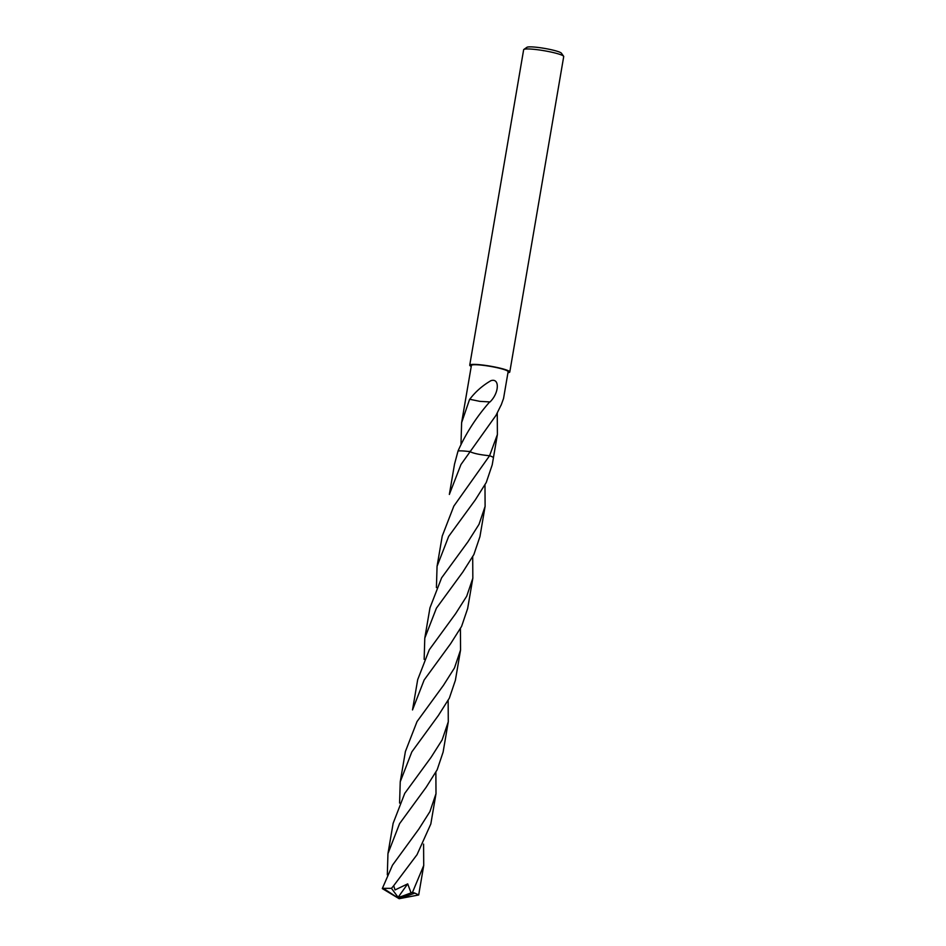 <?xml version="1.0" encoding="UTF-8"?>
<svg xmlns="http://www.w3.org/2000/svg" width="946" height="946" viewBox="0 0 946 946"><rect width="100%" height="100%" fill="white"/><g stroke="black" fill="none" stroke-linecap="round" stroke-linejoin="round"><path stroke-width="1.42" d="M507.955 372.689A20.315 2.471 -170.3 0 0 509.788 372.003L563.71 56.583A20.315 2.471 -170.3 0 0 563.615 56.252A20.315 2.471 -170.3 0 0 559.074 54.135A20.315 2.471 -170.3 0 0 538.227 49.819A20.315 2.471 -170.3 0 0 523.859 49.452A20.315 2.471 -170.3 0 0 523.646 49.736L469.736 365.156A20.315 2.471 -170.3 0 0 471.238 366.409M509.788 372.003A20.315 2.471 -170.3 0 0 505.152 369.555A20.315 2.471 -170.3 0 0 483.146 365.097A20.315 2.471 -170.3 0 0 469.736 365.156M563.615 56.252L561.404 53.189A17.607 2.14 -170.3 0 0 557.466 51.356A17.607 2.14 -170.3 0 0 539.409 47.619A17.607 2.14 -170.3 0 0 526.946 47.3L523.859 49.452M489.709 401.896C476.358 417.091 465.81 433.457 458.041 450.982L454.518 464.167L449.35 494.451L460.962 464.521L496.035 415.318L501.025 405.184A18.624 2.27 9.7 0 1 501.108 405.231L503.544 398.503L508.12 371.719A18.624 2.27 -170.3 0 0 503.875 369.484A18.624 2.27 -170.3 0 0 483.69 365.381A18.624 2.27 -170.3 0 0 471.404 365.44L461.624 422.661L469.618 399.259A18.624 2.27 9.7 0 1 469.784 399.259L479.764 401.352L489.685 401.92A18.624 2.27 -170.3 0 1 489.969 401.979C499.299 393.051 499.855 377.679 490.915 380.682C482.401 385.649 475.353 391.845 469.772 399.271M497.253 413.13L497.395 434.51L489.567 455.759L453.855 506.075L442.243 536.027L437.064 566.299L448.676 536.382L475.318 499.878L486.256 482.495L492.216 464.829L493.41 457.864A18.636 2.27 -170.3 0 0 489.567 455.759A18.624 2.27 -170.3 0 1 493.268 457.509M489.815 455.771C479.646 454.778 472.811 453.288 469.322 451.301C472.811 453.288 479.646 454.778 489.827 455.771M460.986 443.899L461.624 422.661M469.642 451.609A18.624 2.27 -170.3 0 0 458.041 450.982L458.041 450.994A18.636 2.27 -170.3 0 1 463.28 450.97A18.624 2.27 -170.3 0 1 469.642 451.609A18.636 2.27 -170.3 0 0 463.28 450.97M469.618 399.259L479.776 401.341M392.484 865.188L382.29 888.578L399.153 898.7L414.868 893.13A18.624 2.27 -170.3 0 0 412.468 892.397L411.072 892.882L407.702 883.871L395.05 889.938L393.69 885.716L417.044 854.652L430.82 823.99L436 793.682L429.91 811.609L418.865 829.027L392.484 865.188M411.072 892.882L401.636 896.418L399.153 898.7L383.331 888.329A18.624 2.27 -170.3 0 0 382.29 888.578M383.331 888.329L391.467 888.329L393.69 885.716M435.87 772.279L436 793.682M429.307 649.725L417.694 679.63L412.515 709.926L424.139 679.997L450.568 643.788L461.589 626.406L467.655 608.515L472.834 578.207L466.709 596.205L455.617 613.67L429.307 649.725M472.704 556.816L472.834 578.207M404.758 793.351L393.134 823.316L387.955 853.623L399.579 823.647L426.173 787.261L437.147 769.819L443.106 752.117L448.274 721.833L442.137 739.902L431.08 757.32L404.758 793.351M387.316 874.861L387.955 853.623M448.144 700.43L448.286 721.833M441.593 577.864L429.969 607.829L424.789 638.136L436.413 608.172L462.842 571.999L473.863 554.581L479.941 536.642L485.109 506.37L479.007 524.356L467.927 541.822L441.593 577.864M424.151 659.374L424.789 638.136M423.583 844.104L423.725 865.484L412.468 892.397M414.868 893.13L418.688 894.963L423.725 865.484M417.032 721.562L405.408 751.491L400.241 781.763L411.853 751.857L438.353 715.519L449.374 698.089L455.381 680.304L460.56 649.997L454.458 667.971L443.378 685.448L417.032 721.562M399.59 803.059L400.241 781.763M460.418 628.629L460.56 649.997M436.413 587.584L437.064 566.299M484.979 484.955L485.109 506.37M401.636 896.418L398.112 897.305L407.702 883.871M401.648 896.311L399.153 898.7L418.676 894.975M398.112 897.305L391.467 888.329M493.41 457.805L497.395 434.51"/></g></svg>
